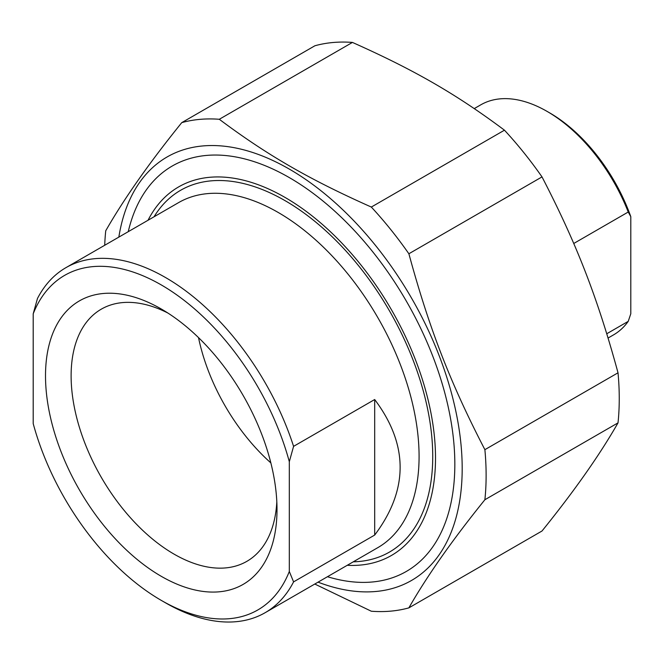 <?xml version="1.0" encoding="UTF-8"?>
<svg xmlns="http://www.w3.org/2000/svg" width="664" height="664" viewBox="0 0 664 664"><rect width="100%" height="100%" fill="white"/><g stroke="black" fill="none" stroke-linecap="round" stroke-linejoin="round"><path stroke-width="1" d="M327.46 576.717A234.077 135.149 -120 0 0 454.832 464.277A234.077 135.149 -120 0 0 289.313 177.595A234.077 135.149 -120 0 0 128.252 231.678M318.048 582.154A244.485 141.158 -120 0 0 461.92 457.264A244.485 141.158 -120 0 0 298.933 174.956A244.485 141.158 -120 0 0 118.839 237.114M181.753 122.641L314.885 45.774A269.841 155.791 60 0 1 352.435 42.421L219.303 119.279A269.841 155.791 -120 0 0 181.753 122.641C149.325 162.78 123.994 198.818 105.742 230.773A269.841 155.791 -120 0 0 104.704 245.273M408.875 253.764A269.841 155.791 -120 0 0 371.325 207.052L504.457 130.185A269.841 155.791 60 0 1 542.007 176.898L408.875 253.764C429.342 328.879 450.233 382.738 484.886 449.669L618.018 372.803A269.841 155.791 60 0 1 618.018 422.868L484.886 499.735A269.841 155.791 -120 0 0 484.886 449.669M314.786 584.038L371.325 611.229A269.841 155.791 -120 0 0 408.875 607.867L542.007 531.009C574.435 490.87 599.766 454.823 618.018 422.868M504.457 130.185C456.434 94.271 414.643 70.143 352.435 42.421M618.018 372.803C597.55 297.688 576.651 243.829 542.007 176.898M484.886 499.735C452.458 539.874 427.118 575.92 408.875 607.867M219.303 119.279C267.326 155.193 309.117 179.322 371.325 207.052M293.579 446.357A199.208 115.013 -120 0 0 165.527 277.527A199.208 115.013 -120 0 0 65.919 267.667A199.208 115.013 -120 0 0 37.466 298.493L33.2 313.831L33.2 423.607A193.174 111.527 60 0 0 161.252 600.372L165.527 602.837A199.208 115.013 -120 0 0 265.127 612.706A199.208 115.013 -120 0 0 293.579 581.88L289.313 571.472L289.313 461.696L293.579 446.357L374.687 399.529C408.609 444.706 408.609 489.883 374.687 535.059L374.687 399.529M374.687 535.059L293.579 581.88M33.2 313.831A193.174 111.527 60 0 1 161.261 284.922A193.174 111.527 60 0 1 289.313 461.696M289.313 571.472A193.174 111.527 60 0 1 161.252 600.372M45.509 375.824A163.693 94.512 -120 0 0 161.261 576.311A163.693 94.512 -120 0 0 277.004 509.479A163.693 94.512 -120 0 0 161.261 308.992A163.693 94.512 -120 0 0 45.509 375.824M276.822 501.76A145.59 84.054 60 0 1 246.859 561.337A145.59 84.054 60 0 1 134.667 522.336A145.59 84.054 60 0 1 71.114 375.824A145.59 84.054 60 0 1 101.268 309.175A145.59 84.054 60 0 1 167.851 313.018M270.854 462.908A145.59 84.054 60 0 1 198.511 337.611M148.039 220.257A212.795 122.857 60 0 1 391.445 309.756A212.795 122.857 60 0 1 347.247 565.296M573.737 243.489L628.235 212.023L630.8 216.68L630.8 313.748L628.235 321.351L606.78 333.743M630.8 216.68A129.181 74.584 -120 0 0 549.701 112.905L547.136 111.427A132.808 76.675 60 0 1 628.235 212.023M474.262 108.589L480.736 104.854A132.808 76.675 60 0 1 547.136 111.427M628.235 321.351A132.808 76.675 60 0 1 613.536 334.88L608.083 338.026M65.919 267.667L178.608 202.603A199.208 115.013 60 0 1 278.216 212.472A199.208 115.013 60 0 1 408.36 388.017A199.208 115.013 60 0 1 377.824 547.642L265.127 612.706M353.256 561.827A208.869 120.591 -120 0 0 389.477 310.885A208.869 120.591 -120 0 0 154.048 216.779"/></g></svg>
